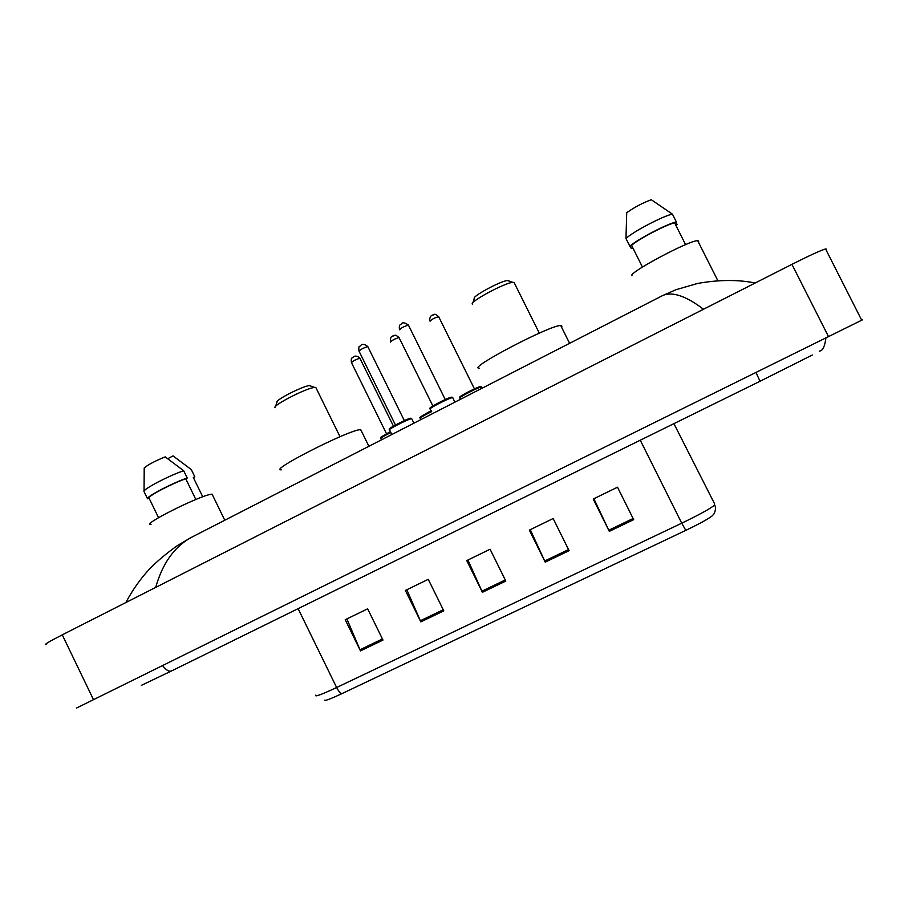 <?xml version="1.0" encoding="UTF-8"?>
<svg xmlns="http://www.w3.org/2000/svg" width="908" height="908" viewBox="0 0 908 908"><rect width="100%" height="100%" fill="white"/><g stroke="black" fill="none" stroke-linecap="round" stroke-linejoin="round"><path stroke-width="1.36" d="M862.396 319.866L76.669 707.979M826.552 249.212L825.565 248.951C820.435 250.506 809.221 255.636 791.935 264.341L62.266 634.84C48.998 641.638 43.629 644.873 46.149 644.532M703.507 309.242C686.051 295.997 672.499 291.4 662.874 295.452L660.434 296.689M195.265 535.391L190.703 537.729C174.064 547.149 162.396 563.709 155.711 587.374M633.682 519.648L617.519 487.21L593.23 499.037L609.313 531.35L633.682 519.648M593.877 498.719L609.313 531.35M569.1 550.668L553.154 518.536L529.353 530.124L545.22 562.143L569.1 550.668M530.272 529.67L545.22 562.143M382.972 640.072L367.649 608.814L345.222 619.721L360.476 650.877L382.972 640.072M346.89 618.915L360.476 650.877M443.785 610.857L428.258 579.315L405.388 590.45L420.835 621.878L443.785 610.857M406.818 589.746L420.835 621.878M505.813 581.063L490.082 549.226L466.757 560.588L482.409 592.311L505.813 581.063M467.926 560.009L482.409 592.311M685.824 530.363L681.738 523.19C699.364 514.666 710.34 508.616 714.664 505.041C717.127 509.309 713.064 515.71 713.518 514.461L711.656 516.323C706.923 519.682 698.32 524.359 685.824 530.363L341.93 693.633C330.909 698.797 325.075 700.999 324.451 700.238M212.597 495.235L212.086 494.179L210.395 494.406C197.615 496.551 140.706 525.278 151.023 524.359M167.776 458.676L173.031 455.895L191.316 469.584L194.789 476.734L193.325 477.495L202.734 496.789M193.688 478.232L194.789 476.734M195.844 499.491L185.765 478.788C172.395 483.294 147.641 496.267 149.003 498.027L158.548 517.685M185.765 478.788L187.241 478.017L183.711 470.764L165.188 456.872C154.973 461.014 147.981 464.714 144.213 467.972L144.043 491.591L147.539 498.798L149.003 498.027M183.711 470.764C169.376 475.361 141.852 489.832 144.043 491.591M187.241 478.017C172.963 482.704 145.405 497.153 147.539 498.798M310.082 385.56L309.424 385.594C302.557 386.059 274.273 400.61 276.963 402.289L275.487 406.489M316.279 388.431L315.768 387.387L314.611 387.421C306.325 388.011 271.719 405.808 275.056 407.749M361.384 431.016L360.204 429.666C348.002 430.176 266.895 471.615 281.571 469.765M508.821 280.583L507.39 280.527C500.149 281.139 471.343 296.848 474.305 298.539L472.886 302.784M514.722 282.944L512.736 282.32C503.974 283.103 468.732 302.296 472.41 304.225M561.984 326.199L560.713 325.495C549.93 325.075 466.406 368.954 479.22 368.183M698.354 241.993L698.74 241.085L697.685 240.677C689.615 240.041 626.985 273.546 632.002 275.714M675.915 222.199L677.062 224.48L675.779 225.15M632.717 247.668L631.264 248.44L632.887 247.998M675.927 225.434L677.062 224.48M631.264 248.44L630.129 246.159M685.585 244.638L674.633 222.869C666.574 224.378 637.495 239.621 631.582 245.398L642.444 267.054M674.633 222.869L676.369 221.961L672.442 214.163L651.286 199.715C642.558 202.949 634.374 207.285 626.724 212.71L625.975 238.554L629.868 246.295L631.582 245.398M672.442 214.163C664.134 215.355 631.764 232.369 625.975 238.554M676.369 221.961C668.118 223.254 635.725 240.245 629.868 246.295M756.001 372.473L759.996 381.269L193.245 660.275M162.566 665.587C166.153 670.229 169.206 671.988 171.726 670.864L192.882 660.445M791.935 264.341L828.527 336.652M62.266 634.84L93.501 699.705M673.906 423.65L714.698 504.042M315.814 695.097C314.304 697.242 321.239 694.722 336.63 687.515C338.514 691.181 340.284 693.224 341.93 693.633M298.119 608.644L336.63 687.515L681.738 523.19L640.276 440.21M505.257 579.951L481.876 591.187M443.24 609.756L420.325 620.766M382.438 638.982L359.965 649.776M568.544 549.544L544.675 561.008M633.114 518.513L608.757 530.215M411.869 419.031L411.676 418.667C408.668 418.747 385.503 430.63 389.611 429.983L391.836 434.512M390.031 428.848C385.9 429.586 407.703 418.361 410.564 418.293L410.836 418.304M395.355 425.046L404.446 420.574M367.956 346.867L367.819 346.606C363.302 347.957 360.385 349.489 359.057 351.226L395.423 424.944M452.888 397.874L452.649 397.568C449.653 397.625 426.476 409.587 430.437 409.031M430.801 407.885C427.078 408.396 449.176 397.023 451.605 397.182L451.798 397.205M436.237 404.026L445.363 399.497M408.566 325.325L408.418 325.087C403.946 326.415 401.007 327.981 399.599 329.774M390.849 432.514C383.392 436.283 380.077 438.326 380.906 438.632L381.496 439.824M381.349 437.531C380.339 437.35 383.403 435.443 390.519 431.833C375.469 439.778 382.268 437.043 380.724 438.337M360.079 358.478L359.931 358.24C355.596 359.557 352.781 361.044 351.487 362.678L386.536 433.786M386.49 433.899L390.383 431.55M431.686 411.562C423.332 415.739 419.519 418.043 420.234 418.474L420.813 419.655M420.597 417.385C419.905 416.965 423.491 414.808 431.345 410.881C414.536 419.689 421.414 416.988 420.041 418.168M399.168 337.799L399.043 337.572C394.719 338.877 391.881 340.375 390.531 342.078M425.829 413.696L431.221 410.609M481.853 387.171L481.615 386.921C478.845 386.967 456.497 398.499 459.981 398.079M460.345 396.966C457.042 397.352 478.573 386.286 480.627 386.547L480.752 386.57M465.679 393.243L474.544 388.828M438.768 316.835L438.632 316.631C434.387 317.914 431.527 319.434 430.051 321.194M474.441 388.874L438.632 316.631C433.525 312.329 434.83 315.212 432.639 315.031C430.63 315.575 429.677 317.369 429.756 320.422M141.33 685.381L171.726 670.864M825.917 337.935C823.919 353.416 819.13 350.216 819.629 351.283M760.03 381.258L812.354 355.005M825.565 248.951L861.715 320.229M190.714 537.718L662.863 295.452L676.165 289.663L697.537 283.466C718.716 279.675 737.932 279.516 755.184 283.001M190.703 537.729L177.798 545.345C167.242 552.711 157.867 560.542 149.672 568.839C140.627 578.521 132.67 589.769 125.837 602.56M212.086 494.179L224.787 520.239M309.424 385.594L314.611 387.421M360.692 429.62L368.898 446.282M315.768 387.387L340.023 436.725M507.39 280.527L512.736 282.32M513.962 282.263L539.318 333.145M560.713 325.495L569.6 343.303M697.685 240.677L717.853 280.697M389.396 429.654C390.588 428.599 384.129 430.812 402.142 421.63C414.99 415.921 409.406 419.121 411.664 418.645L413.912 423.185M404.344 420.62L367.717 346.425C364.403 344.075 362.11 343.723 360.862 345.369C359.829 347.242 358.365 344.575 358.932 350.976M445.261 399.543L408.418 325.087C404.911 322.51 402.55 322.124 401.336 323.906C400.258 325.711 398.987 323.384 399.429 329.366M430.256 408.691C427.781 409.099 431.357 406.727 440.982 401.574C452.434 396.081 452.127 397.136 452.649 397.568L454.919 402.153M351.373 362.451C350.863 356.197 352.236 358.864 353.223 357.048C354.835 355.584 356.969 355.811 359.625 357.729L393.436 426.113M432.855 405.955L399.043 337.572C394.004 333.304 395.275 336.142 393.13 335.937C391.076 336.108 390.168 338.071 390.417 341.839M482.216 388.136L481.615 386.921C479.844 386.899 483.408 384.867 472.046 389.997C454.897 398.918 460.878 396.728 459.868 397.761"/></g></svg>
